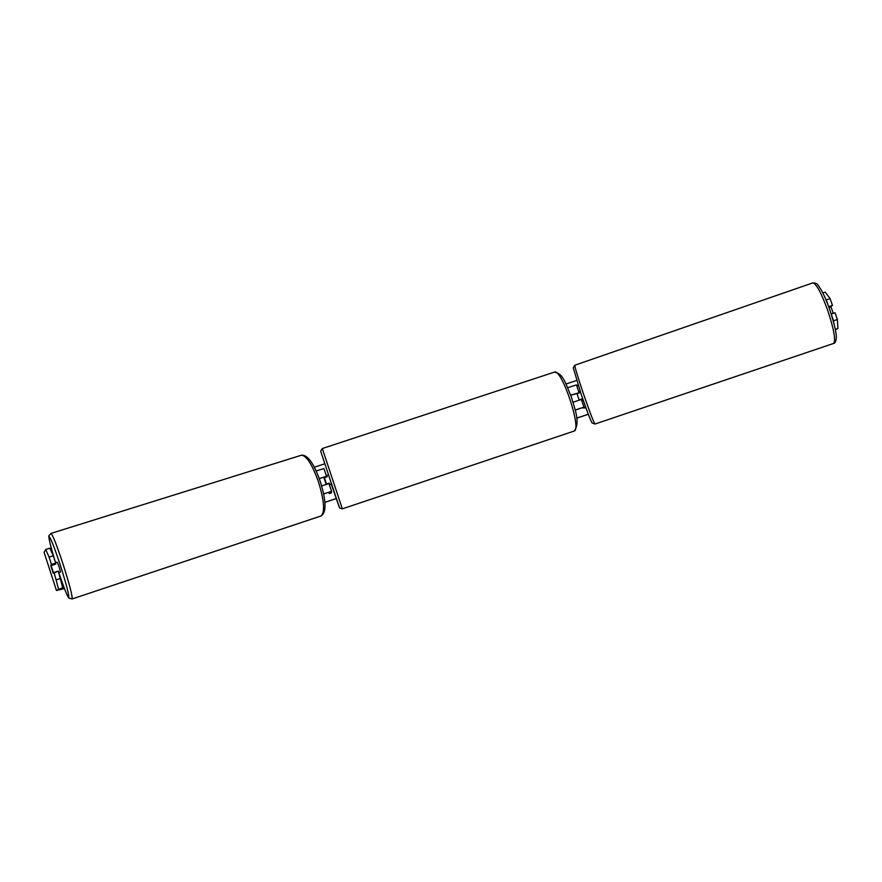 <?xml version="1.0" encoding="UTF-8"?>
<svg xmlns="http://www.w3.org/2000/svg" width="882" height="882" viewBox="0 0 882 882"><rect width="100%" height="100%" fill="white"/><g stroke="black" fill="none" stroke-linecap="round" stroke-linejoin="round"><path stroke-width="1.32" d="M326.638 476.93L326.538 476.335L319.251 478.551M316.153 470.944L323.97 468.585L326.538 476.335L323.97 468.585M324.411 477.669L326.549 484.251L324.411 477.669L327.156 476.754L326.715 475.519L328.534 474.913L331.555 483.986L329.725 484.593L329.273 483.336L326.549 484.251L324.245 477.096L319.284 478.639M323.65 493.953L329.251 492.134L329.262 493.622L328.799 492.244M323.639 493.887L331.544 491.373L331.445 492.895L329.262 493.622M326.186 484.394L323.793 477.184M321.643 485.894L328.964 483.623L331.544 491.373L328.964 483.623M324.289 477.449L326.56 476.688M570.742 395.235L579.54 392.887M578.383 385.897L576.42 384.916L567.721 387.705M570.709 395.125L579.452 392.644M585.791 407.462L583.983 407.131L575.207 410.009M585.968 407.947L581.756 407.892L575.229 410.13M581.734 399.27L573.102 402.258M581.933 399.204L579.529 400.086M832.388 313.65L833.192 313.209L830.965 306.826L828.992 307.509M583.189 400.152L582.473 400.395L581.855 399.017L579.187 399.932L578.063 396.812L577.071 393.736L579.739 392.821L579.452 391.553L580.169 391.31M833.192 313.209L831.186 313.893M54.927 564.359L55.676 563.102L51.476 564.447L50.715 565.428L53.273 573.311L58.267 571.073L62.677 587.599L60.483 589.187L64.298 588.25M314.345 467.24L324.576 463.855M566.001 384.001L576.641 380.484M324.918 502.31L336.141 498.562M576.751 418.101L588.305 414.231M324.918 502.376L336.163 498.617M576.762 418.156L588.327 414.286M828.694 306.682L832.465 305.392L829.907 307.19M833.644 322.25L833.556 320.805L837.382 319.505L835.034 312.746L831.241 314.047M837.382 319.505L837.9 328.512L835.309 329.383M835.364 329.67L837.9 328.512M822.84 292.956L825.232 292.14L830.116 298.645L826.291 299.957L825.717 299.174M832.465 305.392L830.116 298.645M827.922 304.621L826.291 299.957M833.556 320.805L831.605 315.194M55.676 563.102L53.306 555.781L49.094 557.126L45.721 549.486L44.1 552.352L56.47 590.51L64.419 588.57M51.476 564.447L49.094 557.126M62.677 587.599L56.47 590.499L44.1 552.352M51.068 550.787L51.994 550.699M45.721 549.486L49.888 548.174L53.306 555.781M58.521 588.967L54.056 572.44M56.437 579.772L60.638 578.405M54.86 564.094L50.715 565.428M828.904 307.256L829.863 306.936M58.73 572.528L60.461 571.966L59.105 566.773L57.286 562.11L55.533 562.672M53.394 572.495L51.145 565.571L53.085 572.848L58.124 571.128M53.945 572.561L53.085 572.848M51.145 565.571L55.842 564.061L55.522 563.289M55.301 563.565L55.445 564.193M326.715 475.519L327.101 476.776M326.527 484.031L329.273 483.115L329.725 484.593M579 392.468L576.42 384.916M583.983 407.131L581.414 399.568M594.997 424.033L592.12 422.996C590.907 421.387 587.324 412.004 581.359 394.838L573.234 367.75L574.866 365.203L812.84 282.89C816.258 283.508 821.23 292.714 827.757 310.497C834.03 329.614 835.96 340.606 833.556 343.462L594.997 424.033C593.718 422.478 589.893 412.478 583.52 394.022C577.666 376.592 574.777 366.989 574.866 365.203L574.877 365.203M50.947 533.412L50.969 533.412C52.7 534.779 56.768 545.109 63.151 564.392C69.7 585.042 72.666 596.563 72.07 598.966L68.895 598.084C67.638 597.059 64.397 588.989 59.171 573.873M59.05 573.509C64.529 589.573 67.782 597.456 68.807 597.169C68.796 593.641 65.985 583.046 60.373 565.384C54.673 548.174 50.958 538.604 49.227 536.697C48.499 537.866 50.616 546.52 55.544 562.661C48.863 541.03 48.466 535.528 48.94 535.694L50.969 533.412L301.291 455.266M320.916 516.014C325.105 512.574 324.322 501.263 318.545 482.068C312.151 464.384 306.429 455.443 301.357 455.244C307.531 454.484 313.838 463.259 320.298 481.572C326.384 501.263 326.594 512.74 320.916 516.014L72.07 598.966M573.917 431.133L574.083 431.077C580.786 422.952 574.634 408.62 571.238 396.591C565.571 383.913 563.609 373.538 554.37 372.127L322.316 448.541L342.348 508.848L574.006 431.111C582.274 429.975 561.625 367.959 554.37 372.127L554.326 372.149M342.348 508.848L339.702 508.065L331.235 484.086L339.327 507.337L320.684 451.198M812.84 282.89C818.584 283.254 817.239 284.643 821.186 289.836C824.097 295.073 826.985 301.754 829.841 309.858C834.57 324.774 836.731 334.212 836.312 338.159C835.739 341.819 834.813 343.583 833.556 343.462M322.316 448.541L320.673 451.143"/></g></svg>
